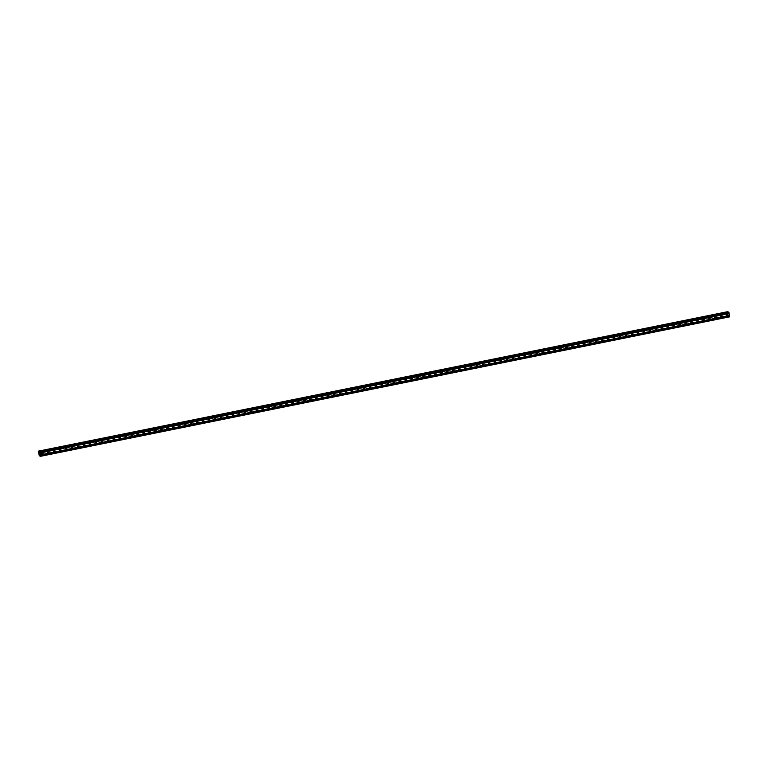 <?xml version="1.0" encoding="UTF-8"?>
<svg xmlns="http://www.w3.org/2000/svg" width="768" height="768" viewBox="0 0 768 768"><rect width="100%" height="100%" fill="white"/><g stroke="black" fill="none" stroke-linecap="round" stroke-linejoin="round"><path stroke-width="1.15" d="M727.402 315.629A0.739 0.701 -75.8 0 1 726.586 314.89A0.739 0.701 -75.8 0 1 727.469 314.179A0.739 0.701 -75.8 0 1 727.402 315.629M721.44 316.829A0.739 0.701 -75.8 0 1 720.624 316.09A0.739 0.701 -75.8 0 1 721.507 315.389A0.739 0.701 -75.8 0 1 721.44 316.829M715.488 318.038A0.739 0.701 -75.8 0 1 714.672 317.299A0.739 0.701 -75.8 0 1 715.555 316.589A0.739 0.701 -75.8 0 1 715.488 318.038M709.536 319.248A0.739 0.701 -75.8 0 1 708.71 318.499A0.739 0.701 -75.8 0 1 709.603 317.798A0.739 0.701 -75.8 0 1 709.536 319.248M703.574 320.448A0.739 0.701 -75.8 0 1 702.758 319.709A0.739 0.701 -75.8 0 1 703.642 318.998A0.739 0.701 -75.8 0 1 703.574 320.448M697.622 321.658A0.739 0.701 -75.8 0 1 696.806 320.909A0.739 0.701 -75.8 0 1 697.69 320.208A0.739 0.701 -75.8 0 1 697.622 321.658M691.661 322.858A0.739 0.701 -75.8 0 1 690.845 322.118A0.739 0.701 -75.8 0 1 691.728 321.418A0.739 0.701 -75.8 0 1 691.661 322.858M685.709 324.067A0.739 0.701 -75.8 0 1 684.893 323.318A0.739 0.701 -75.8 0 1 685.776 322.618A0.739 0.701 -75.8 0 1 685.709 324.067M679.757 325.267A0.739 0.701 -75.8 0 1 678.931 324.528A0.739 0.701 -75.8 0 1 679.824 323.827A0.739 0.701 -75.8 0 1 679.757 325.267M673.795 326.477A0.739 0.701 -75.8 0 1 672.979 325.738A0.739 0.701 -75.8 0 1 673.862 325.027A0.739 0.701 -75.8 0 1 673.795 326.477M667.843 327.686A0.739 0.701 -75.8 0 1 667.018 326.938A0.739 0.701 -75.8 0 1 667.91 326.237A0.739 0.701 -75.8 0 1 667.843 327.686M661.882 328.886A0.739 0.701 -75.8 0 1 661.066 328.147A0.739 0.701 -75.8 0 1 661.949 327.437A0.739 0.701 -75.8 0 1 661.882 328.886M655.93 330.096A0.739 0.701 -75.8 0 1 655.114 329.347A0.739 0.701 -75.8 0 1 655.997 328.646A0.739 0.701 -75.8 0 1 655.93 330.096M649.968 331.296A0.739 0.701 -75.8 0 1 649.152 330.557A0.739 0.701 -75.8 0 1 650.035 329.846A0.739 0.701 -75.8 0 1 649.968 331.296M644.016 332.506A0.739 0.701 -75.8 0 1 643.2 331.757A0.739 0.701 -75.8 0 1 644.083 331.056A0.739 0.701 -75.8 0 1 644.016 332.506M638.064 333.706A0.739 0.701 -75.8 0 1 637.238 332.966A0.739 0.701 -75.8 0 1 638.131 332.266A0.739 0.701 -75.8 0 1 638.064 333.706M632.102 334.915A0.739 0.701 -75.8 0 1 631.286 334.166A0.739 0.701 -75.8 0 1 632.17 333.466A0.739 0.701 -75.8 0 1 632.102 334.915M626.15 336.115A0.739 0.701 -75.8 0 1 625.325 335.376A0.739 0.701 -75.8 0 1 626.218 334.675A0.739 0.701 -75.8 0 1 626.15 336.115M620.189 337.325A0.739 0.701 -75.8 0 1 619.373 336.586A0.739 0.701 -75.8 0 1 620.256 335.875A0.739 0.701 -75.8 0 1 620.189 337.325M614.237 338.534A0.739 0.701 -75.8 0 1 613.421 337.786A0.739 0.701 -75.8 0 1 614.304 337.085A0.739 0.701 -75.8 0 1 614.237 338.534M608.275 339.734A0.739 0.701 -75.8 0 1 607.459 338.995A0.739 0.701 -75.8 0 1 608.342 338.285A0.739 0.701 -75.8 0 1 608.275 339.734M602.323 340.944A0.739 0.701 -75.8 0 1 601.507 340.195A0.739 0.701 -75.8 0 1 602.39 339.494A0.739 0.701 -75.8 0 1 602.323 340.944M596.371 342.144A0.739 0.701 -75.8 0 1 595.546 341.405A0.739 0.701 -75.8 0 1 596.438 340.704A0.739 0.701 -75.8 0 1 596.371 342.144M590.41 343.354A0.739 0.701 -75.8 0 1 589.594 342.605A0.739 0.701 -75.8 0 1 590.477 341.904A0.739 0.701 -75.8 0 1 590.41 343.354M584.458 344.554A0.739 0.701 -75.8 0 1 583.642 343.814A0.739 0.701 -75.8 0 1 584.525 343.114A0.739 0.701 -75.8 0 1 584.458 344.554M578.496 345.763A0.739 0.701 -75.8 0 1 577.68 345.024A0.739 0.701 -75.8 0 1 578.563 344.314A0.739 0.701 -75.8 0 1 578.496 345.763M572.544 346.963A0.739 0.701 -75.8 0 1 571.728 346.224A0.739 0.701 -75.8 0 1 572.611 345.523A0.739 0.701 -75.8 0 1 572.544 346.963M566.592 348.173A0.739 0.701 -75.8 0 1 565.766 347.434A0.739 0.701 -75.8 0 1 566.65 346.723A0.739 0.701 -75.8 0 1 566.592 348.173M560.63 349.382A0.739 0.701 -75.8 0 1 559.814 348.634A0.739 0.701 -75.8 0 1 560.698 347.933A0.739 0.701 -75.8 0 1 560.63 349.382M554.678 350.582A0.739 0.701 -75.8 0 1 553.853 349.843A0.739 0.701 -75.8 0 1 554.746 349.133A0.739 0.701 -75.8 0 1 554.678 350.582M548.717 351.792A0.739 0.701 -75.8 0 1 547.901 351.043A0.739 0.701 -75.8 0 1 548.784 350.342A0.739 0.701 -75.8 0 1 548.717 351.792M542.765 352.992A0.739 0.701 -75.8 0 1 541.949 352.253A0.739 0.701 -75.8 0 1 542.832 351.552A0.739 0.701 -75.8 0 1 542.765 352.992M536.803 354.202A0.739 0.701 -75.8 0 1 535.987 353.453A0.739 0.701 -75.8 0 1 536.87 352.752A0.739 0.701 -75.8 0 1 536.803 354.202M530.851 355.402A0.739 0.701 -75.8 0 1 530.035 354.662A0.739 0.701 -75.8 0 1 530.918 353.962A0.739 0.701 -75.8 0 1 530.851 355.402M524.899 356.611A0.739 0.701 -75.8 0 1 524.074 355.872A0.739 0.701 -75.8 0 1 524.966 355.162A0.739 0.701 -75.8 0 1 524.899 356.611M518.938 357.821A0.739 0.701 -75.8 0 1 518.122 357.072A0.739 0.701 -75.8 0 1 519.005 356.371A0.739 0.701 -75.8 0 1 518.938 357.821M512.986 359.021A0.739 0.701 -75.8 0 1 512.16 358.282A0.739 0.701 -75.8 0 1 513.053 357.571A0.739 0.701 -75.8 0 1 512.986 359.021M507.024 360.23A0.739 0.701 -75.8 0 1 506.208 359.482A0.739 0.701 -75.8 0 1 507.091 358.781A0.739 0.701 -75.8 0 1 507.024 360.23M501.072 361.43A0.739 0.701 -75.8 0 1 500.256 360.691A0.739 0.701 -75.8 0 1 501.139 359.981A0.739 0.701 -75.8 0 1 501.072 361.43M495.11 362.64A0.739 0.701 -75.8 0 1 494.294 361.891A0.739 0.701 -75.8 0 1 495.178 361.19A0.739 0.701 -75.8 0 1 495.11 362.64M489.158 363.84A0.739 0.701 -75.8 0 1 488.342 363.101A0.739 0.701 -75.8 0 1 489.226 362.4A0.739 0.701 -75.8 0 1 489.158 363.84M483.206 365.05A0.739 0.701 -75.8 0 1 482.381 364.301A0.739 0.701 -75.8 0 1 483.274 363.6A0.739 0.701 -75.8 0 1 483.206 365.05M477.245 366.25A0.739 0.701 -75.8 0 1 476.429 365.51A0.739 0.701 -75.8 0 1 477.312 364.81A0.739 0.701 -75.8 0 1 477.245 366.25M471.293 367.459A0.739 0.701 -75.8 0 1 470.467 366.72A0.739 0.701 -75.8 0 1 471.36 366.01A0.739 0.701 -75.8 0 1 471.293 367.459M465.331 368.669A0.739 0.701 -75.8 0 1 464.515 367.92A0.739 0.701 -75.8 0 1 465.398 367.219A0.739 0.701 -75.8 0 1 465.331 368.669M459.379 369.869A0.739 0.701 -75.8 0 1 458.563 369.13A0.739 0.701 -75.8 0 1 459.446 368.419A0.739 0.701 -75.8 0 1 459.379 369.869M453.418 371.078A0.739 0.701 -75.8 0 1 452.602 370.33A0.739 0.701 -75.8 0 1 453.485 369.629A0.739 0.701 -75.8 0 1 453.418 371.078M447.466 372.278A0.739 0.701 -75.8 0 1 446.65 371.539A0.739 0.701 -75.8 0 1 447.533 370.838A0.739 0.701 -75.8 0 1 447.466 372.278M441.514 373.488A0.739 0.701 -75.8 0 1 440.688 372.739A0.739 0.701 -75.8 0 1 441.581 372.038A0.739 0.701 -75.8 0 1 441.514 373.488M435.552 374.688A0.739 0.701 -75.8 0 1 434.736 373.949A0.739 0.701 -75.8 0 1 435.619 373.248A0.739 0.701 -75.8 0 1 435.552 374.688M429.6 375.898A0.739 0.701 -75.8 0 1 428.784 375.158A0.739 0.701 -75.8 0 1 429.667 374.448A0.739 0.701 -75.8 0 1 429.6 375.898M423.638 377.098A0.739 0.701 -75.8 0 1 422.822 376.358A0.739 0.701 -75.8 0 1 423.706 375.658A0.739 0.701 -75.8 0 1 423.638 377.098M417.686 378.307A0.739 0.701 -75.8 0 1 416.87 377.568A0.739 0.701 -75.8 0 1 417.754 376.858A0.739 0.701 -75.8 0 1 417.686 378.307M411.734 379.517A0.739 0.701 -75.8 0 1 410.909 378.768A0.739 0.701 -75.8 0 1 411.802 378.067A0.739 0.701 -75.8 0 1 411.734 379.517M405.773 380.717A0.739 0.701 -75.8 0 1 404.957 379.978A0.739 0.701 -75.8 0 1 405.84 379.267A0.739 0.701 -75.8 0 1 405.773 380.717M399.821 381.926A0.739 0.701 -75.8 0 1 398.995 381.178A0.739 0.701 -75.8 0 1 399.888 380.477A0.739 0.701 -75.8 0 1 399.821 381.926M393.859 383.126A0.739 0.701 -75.8 0 1 393.043 382.387A0.739 0.701 -75.8 0 1 393.926 381.686A0.739 0.701 -75.8 0 1 393.859 383.126M387.907 384.336A0.739 0.701 -75.8 0 1 387.091 383.587A0.739 0.701 -75.8 0 1 387.974 382.886A0.739 0.701 -75.8 0 1 387.907 384.336M381.946 385.536A0.739 0.701 -75.8 0 1 381.13 384.797A0.739 0.701 -75.8 0 1 382.013 384.096A0.739 0.701 -75.8 0 1 381.946 385.536M375.994 386.746A0.739 0.701 -75.8 0 1 375.178 386.006A0.739 0.701 -75.8 0 1 376.061 385.296A0.739 0.701 -75.8 0 1 375.994 386.746M370.042 387.955A0.739 0.701 -75.8 0 1 369.216 387.206A0.739 0.701 -75.8 0 1 370.109 386.506A0.739 0.701 -75.8 0 1 370.042 387.955M364.08 389.155A0.739 0.701 -75.8 0 1 363.264 388.416A0.739 0.701 -75.8 0 1 364.147 387.706A0.739 0.701 -75.8 0 1 364.08 389.155M358.128 390.365A0.739 0.701 -75.8 0 1 357.302 389.616A0.739 0.701 -75.8 0 1 358.195 388.915A0.739 0.701 -75.8 0 1 358.128 390.365M352.166 391.565A0.739 0.701 -75.8 0 1 351.35 390.826A0.739 0.701 -75.8 0 1 352.234 390.115A0.739 0.701 -75.8 0 1 352.166 391.565M346.214 392.774A0.739 0.701 -75.8 0 1 345.398 392.026A0.739 0.701 -75.8 0 1 346.282 391.325A0.739 0.701 -75.8 0 1 346.214 392.774M340.253 393.974A0.739 0.701 -75.8 0 1 339.437 393.235A0.739 0.701 -75.8 0 1 340.32 392.534A0.739 0.701 -75.8 0 1 340.253 393.974M334.301 395.184A0.739 0.701 -75.8 0 1 333.485 394.435A0.739 0.701 -75.8 0 1 334.368 393.734A0.739 0.701 -75.8 0 1 334.301 395.184M328.349 396.384A0.739 0.701 -75.8 0 1 327.523 395.645A0.739 0.701 -75.8 0 1 328.416 394.944A0.739 0.701 -75.8 0 1 328.349 396.384M322.387 397.594A0.739 0.701 -75.8 0 1 321.571 396.854A0.739 0.701 -75.8 0 1 322.454 396.144A0.739 0.701 -75.8 0 1 322.387 397.594M316.435 398.803A0.739 0.701 -75.8 0 1 315.61 398.054A0.739 0.701 -75.8 0 1 316.502 397.354A0.739 0.701 -75.8 0 1 316.435 398.803M310.474 400.003A0.739 0.701 -75.8 0 1 309.658 399.264A0.739 0.701 -75.8 0 1 310.541 398.554A0.739 0.701 -75.8 0 1 310.474 400.003M304.522 401.213A0.739 0.701 -75.8 0 1 303.706 400.464A0.739 0.701 -75.8 0 1 304.589 399.763A0.739 0.701 -75.8 0 1 304.522 401.213M298.56 402.413A0.739 0.701 -75.8 0 1 297.744 401.674A0.739 0.701 -75.8 0 1 298.627 400.973A0.739 0.701 -75.8 0 1 298.56 402.413M292.608 403.622A0.739 0.701 -75.8 0 1 291.792 402.874A0.739 0.701 -75.8 0 1 292.675 402.173A0.739 0.701 -75.8 0 1 292.608 403.622M286.656 404.822A0.739 0.701 -75.8 0 1 285.83 404.083A0.739 0.701 -75.8 0 1 286.723 403.382A0.739 0.701 -75.8 0 1 286.656 404.822M280.694 406.032A0.739 0.701 -75.8 0 1 279.878 405.293A0.739 0.701 -75.8 0 1 280.762 404.582A0.739 0.701 -75.8 0 1 280.694 406.032M274.742 407.232A0.739 0.701 -75.8 0 1 273.926 406.493A0.739 0.701 -75.8 0 1 274.81 405.792A0.739 0.701 -75.8 0 1 274.742 407.232M268.781 408.442A0.739 0.701 -75.8 0 1 267.965 407.702A0.739 0.701 -75.8 0 1 268.848 406.992A0.739 0.701 -75.8 0 1 268.781 408.442M262.829 409.651A0.739 0.701 -75.8 0 1 262.013 408.902A0.739 0.701 -75.8 0 1 262.896 408.202A0.739 0.701 -75.8 0 1 262.829 409.651M256.877 410.851A0.739 0.701 -75.8 0 1 256.051 410.112A0.739 0.701 -75.8 0 1 256.944 409.402A0.739 0.701 -75.8 0 1 256.877 410.851M250.915 412.061A0.739 0.701 -75.8 0 1 250.099 411.312A0.739 0.701 -75.8 0 1 250.982 410.611A0.739 0.701 -75.8 0 1 250.915 412.061M244.963 413.261A0.739 0.701 -75.8 0 1 244.138 412.522A0.739 0.701 -75.8 0 1 245.03 411.821A0.739 0.701 -75.8 0 1 244.963 413.261M239.002 414.47A0.739 0.701 -75.8 0 1 238.186 413.722A0.739 0.701 -75.8 0 1 239.069 413.021A0.739 0.701 -75.8 0 1 239.002 414.47M233.05 415.67A0.739 0.701 -75.8 0 1 232.234 414.931A0.739 0.701 -75.8 0 1 233.117 414.23A0.739 0.701 -75.8 0 1 233.05 415.67M227.088 416.88A0.739 0.701 -75.8 0 1 226.272 416.141A0.739 0.701 -75.8 0 1 227.155 415.43A0.739 0.701 -75.8 0 1 227.088 416.88M221.136 418.09A0.739 0.701 -75.8 0 1 220.32 417.341A0.739 0.701 -75.8 0 1 221.203 416.64A0.739 0.701 -75.8 0 1 221.136 418.09M215.184 419.29A0.739 0.701 -75.8 0 1 214.358 418.55A0.739 0.701 -75.8 0 1 215.251 417.84A0.739 0.701 -75.8 0 1 215.184 419.29M209.222 420.499A0.739 0.701 -75.8 0 1 208.406 419.75A0.739 0.701 -75.8 0 1 209.29 419.05A0.739 0.701 -75.8 0 1 209.222 420.499M203.27 421.699A0.739 0.701 -75.8 0 1 202.445 420.96A0.739 0.701 -75.8 0 1 203.338 420.259A0.739 0.701 -75.8 0 1 203.27 421.699M197.309 422.909A0.739 0.701 -75.8 0 1 196.493 422.16A0.739 0.701 -75.8 0 1 197.376 421.459A0.739 0.701 -75.8 0 1 197.309 422.909M191.357 424.109A0.739 0.701 -75.8 0 1 190.541 423.37A0.739 0.701 -75.8 0 1 191.424 422.669A0.739 0.701 -75.8 0 1 191.357 424.109M185.395 425.318A0.739 0.701 -75.8 0 1 184.579 424.579A0.739 0.701 -75.8 0 1 185.462 423.869A0.739 0.701 -75.8 0 1 185.395 425.318M179.443 426.518A0.739 0.701 -75.8 0 1 178.627 425.779A0.739 0.701 -75.8 0 1 179.51 425.078A0.739 0.701 -75.8 0 1 179.443 426.518M173.491 427.728A0.739 0.701 -75.8 0 1 172.666 426.989A0.739 0.701 -75.8 0 1 173.558 426.278A0.739 0.701 -75.8 0 1 173.491 427.728M167.53 428.938A0.739 0.701 -75.8 0 1 166.714 428.189A0.739 0.701 -75.8 0 1 167.597 427.488A0.739 0.701 -75.8 0 1 167.53 428.938M161.578 430.138A0.739 0.701 -75.8 0 1 160.752 429.398A0.739 0.701 -75.8 0 1 161.645 428.688A0.739 0.701 -75.8 0 1 161.578 430.138M155.616 431.347A0.739 0.701 -75.8 0 1 154.8 430.598A0.739 0.701 -75.8 0 1 155.683 429.898A0.739 0.701 -75.8 0 1 155.616 431.347M149.664 432.547A0.739 0.701 -75.8 0 1 148.848 431.808A0.739 0.701 -75.8 0 1 149.731 431.107A0.739 0.701 -75.8 0 1 149.664 432.547M143.702 433.757A0.739 0.701 -75.8 0 1 142.886 433.008A0.739 0.701 -75.8 0 1 143.77 432.307A0.739 0.701 -75.8 0 1 143.702 433.757M137.75 434.957A0.739 0.701 -75.8 0 1 136.934 434.218A0.739 0.701 -75.8 0 1 137.818 433.517A0.739 0.701 -75.8 0 1 137.75 434.957M131.798 436.166A0.739 0.701 -75.8 0 1 130.973 435.427A0.739 0.701 -75.8 0 1 131.866 434.717A0.739 0.701 -75.8 0 1 131.798 436.166M125.837 437.376A0.739 0.701 -75.8 0 1 125.021 436.627A0.739 0.701 -75.8 0 1 125.904 435.926A0.739 0.701 -75.8 0 1 125.837 437.376M119.885 438.576A0.739 0.701 -75.8 0 1 119.069 437.837A0.739 0.701 -75.8 0 1 119.952 437.126A0.739 0.701 -75.8 0 1 119.885 438.576M113.923 439.786A0.739 0.701 -75.8 0 1 113.107 439.037A0.739 0.701 -75.8 0 1 113.99 438.336A0.739 0.701 -75.8 0 1 113.923 439.786M107.971 440.986A0.739 0.701 -75.8 0 1 107.155 440.246A0.739 0.701 -75.8 0 1 108.038 439.536A0.739 0.701 -75.8 0 1 107.971 440.986M102.019 442.195A0.739 0.701 -75.8 0 1 101.194 441.446A0.739 0.701 -75.8 0 1 102.086 440.746A0.739 0.701 -75.8 0 1 102.019 442.195M96.058 443.395A0.739 0.701 -75.8 0 1 95.242 442.656A0.739 0.701 -75.8 0 1 96.125 441.955A0.739 0.701 -75.8 0 1 96.058 443.395M90.106 444.605A0.739 0.701 -75.8 0 1 89.28 443.856A0.739 0.701 -75.8 0 1 90.173 443.155A0.739 0.701 -75.8 0 1 90.106 444.605M84.144 445.805A0.739 0.701 -75.8 0 1 83.328 445.066A0.739 0.701 -75.8 0 1 84.211 444.365A0.739 0.701 -75.8 0 1 84.144 445.805M78.192 447.014A0.739 0.701 -75.8 0 1 77.376 446.275A0.739 0.701 -75.8 0 1 78.259 445.565A0.739 0.701 -75.8 0 1 78.192 447.014M72.23 448.224A0.739 0.701 -75.8 0 1 71.414 447.475A0.739 0.701 -75.8 0 1 72.298 446.774A0.739 0.701 -75.8 0 1 72.23 448.224M66.278 449.424A0.739 0.701 -75.8 0 1 65.462 448.685A0.739 0.701 -75.8 0 1 66.346 447.974A0.739 0.701 -75.8 0 1 66.278 449.424M60.326 450.634A0.739 0.701 -75.8 0 1 59.501 449.885A0.739 0.701 -75.8 0 1 60.394 449.184A0.739 0.701 -75.8 0 1 60.326 450.634M54.365 451.834A0.739 0.701 -75.8 0 1 53.549 451.094A0.739 0.701 -75.8 0 1 54.432 450.394A0.739 0.701 -75.8 0 1 54.365 451.834M48.413 453.043A0.739 0.701 -75.8 0 1 47.587 452.294A0.739 0.701 -75.8 0 1 48.48 451.594A0.739 0.701 -75.8 0 1 48.413 453.043M42.451 454.243A0.739 0.701 -75.8 0 1 41.635 453.504A0.739 0.701 -75.8 0 1 42.518 452.803A0.739 0.701 -75.8 0 1 42.451 454.243M726.854 314.323A1.171 1.104 -75.8 0 1 726.634 315.197M720.902 315.533A1.171 1.104 -75.8 0 1 720.682 316.406M714.941 316.742A1.171 1.104 -75.8 0 1 714.72 317.616M708.989 317.942A1.171 1.104 -75.8 0 1 708.768 318.816M703.027 319.152A1.171 1.104 -75.8 0 1 702.806 320.026M697.075 320.352A1.171 1.104 -75.8 0 1 696.854 321.226M691.123 321.562A1.171 1.104 -75.8 0 1 690.902 322.435M685.162 322.762A1.171 1.104 -75.8 0 1 684.941 323.635M679.21 323.971A1.171 1.104 -75.8 0 1 678.989 324.845M673.248 325.171A1.171 1.104 -75.8 0 1 673.027 326.045M667.296 326.381A1.171 1.104 -75.8 0 1 667.075 327.254M661.334 327.59A1.171 1.104 -75.8 0 1 661.114 328.464M655.382 328.79A1.171 1.104 -75.8 0 1 655.162 329.664M649.43 330A1.171 1.104 -75.8 0 1 649.21 330.874M643.469 331.2A1.171 1.104 -75.8 0 1 643.248 332.074M637.517 332.41A1.171 1.104 -75.8 0 1 637.296 333.283M631.555 333.61A1.171 1.104 -75.8 0 1 631.334 334.483M625.603 334.819A1.171 1.104 -75.8 0 1 625.382 335.693M619.642 336.029A1.171 1.104 -75.8 0 1 619.421 336.902M613.69 337.229A1.171 1.104 -75.8 0 1 613.469 338.102M607.738 338.438A1.171 1.104 -75.8 0 1 607.517 339.312M601.776 339.638A1.171 1.104 -75.8 0 1 601.555 340.512M595.824 340.848A1.171 1.104 -75.8 0 1 595.603 341.722M589.862 342.048A1.171 1.104 -75.8 0 1 589.642 342.922M583.91 343.258A1.171 1.104 -75.8 0 1 583.69 344.131M577.958 344.458A1.171 1.104 -75.8 0 1 577.728 345.331M571.997 345.667A1.171 1.104 -75.8 0 1 571.776 346.541M566.045 346.877A1.171 1.104 -75.8 0 1 565.824 347.75M560.083 348.077A1.171 1.104 -75.8 0 1 559.862 348.95M554.131 349.286A1.171 1.104 -75.8 0 1 553.91 350.16M548.17 350.486A1.171 1.104 -75.8 0 1 547.949 351.36M542.218 351.696A1.171 1.104 -75.8 0 1 541.997 352.57M536.266 352.896A1.171 1.104 -75.8 0 1 536.045 353.77M530.304 354.106A1.171 1.104 -75.8 0 1 530.083 354.979M524.352 355.315A1.171 1.104 -75.8 0 1 524.131 356.179M518.39 356.515A1.171 1.104 -75.8 0 1 518.17 357.389M512.438 357.725A1.171 1.104 -75.8 0 1 512.218 358.598M506.477 358.925A1.171 1.104 -75.8 0 1 506.256 359.798M500.525 360.134A1.171 1.104 -75.8 0 1 500.304 361.008M494.573 361.334A1.171 1.104 -75.8 0 1 494.352 362.208M488.611 362.544A1.171 1.104 -75.8 0 1 488.39 363.418M482.659 363.744A1.171 1.104 -75.8 0 1 482.438 364.618M476.698 364.954A1.171 1.104 -75.8 0 1 476.477 365.827M470.746 366.163A1.171 1.104 -75.8 0 1 470.525 367.037M464.784 367.363A1.171 1.104 -75.8 0 1 464.563 368.237M458.832 368.573A1.171 1.104 -75.8 0 1 458.611 369.446M452.88 369.773A1.171 1.104 -75.8 0 1 452.659 370.646M446.918 370.982A1.171 1.104 -75.8 0 1 446.698 371.856M440.966 372.182A1.171 1.104 -75.8 0 1 440.746 373.056M435.005 373.392A1.171 1.104 -75.8 0 1 434.784 374.266M429.053 374.592A1.171 1.104 -75.8 0 1 428.832 375.466M423.101 375.802A1.171 1.104 -75.8 0 1 422.88 376.675M417.139 377.011A1.171 1.104 -75.8 0 1 416.918 377.885M411.187 378.211A1.171 1.104 -75.8 0 1 410.966 379.085M405.226 379.421A1.171 1.104 -75.8 0 1 405.005 380.294M399.274 380.621A1.171 1.104 -75.8 0 1 399.053 381.494M393.312 381.83A1.171 1.104 -75.8 0 1 393.091 382.704M387.36 383.03A1.171 1.104 -75.8 0 1 387.139 383.904M381.408 384.24A1.171 1.104 -75.8 0 1 381.187 385.114M375.446 385.45A1.171 1.104 -75.8 0 1 375.226 386.314M369.494 386.65A1.171 1.104 -75.8 0 1 369.274 387.523M363.533 387.859A1.171 1.104 -75.8 0 1 363.312 388.733M357.581 389.059A1.171 1.104 -75.8 0 1 357.36 389.933M351.619 390.269A1.171 1.104 -75.8 0 1 351.398 391.142M345.667 391.469A1.171 1.104 -75.8 0 1 345.446 392.342M339.715 392.678A1.171 1.104 -75.8 0 1 339.494 393.552M333.754 393.878A1.171 1.104 -75.8 0 1 333.533 394.752M327.802 395.088A1.171 1.104 -75.8 0 1 327.581 395.962M321.84 396.298A1.171 1.104 -75.8 0 1 321.619 397.171M315.888 397.498A1.171 1.104 -75.8 0 1 315.667 398.371M309.926 398.707A1.171 1.104 -75.8 0 1 309.706 399.581M303.974 399.907A1.171 1.104 -75.8 0 1 303.754 400.781M298.022 401.117A1.171 1.104 -75.8 0 1 297.802 401.99M292.061 402.317A1.171 1.104 -75.8 0 1 291.84 403.19M286.109 403.526A1.171 1.104 -75.8 0 1 285.888 404.4M280.147 404.726A1.171 1.104 -75.8 0 1 279.926 405.6M274.195 405.936A1.171 1.104 -75.8 0 1 273.974 406.81M268.243 407.146A1.171 1.104 -75.8 0 1 268.022 408.019M262.282 408.346A1.171 1.104 -75.8 0 1 262.061 409.219M256.33 409.555A1.171 1.104 -75.8 0 1 256.109 410.429M250.368 410.755A1.171 1.104 -75.8 0 1 250.147 411.629M244.416 411.965A1.171 1.104 -75.8 0 1 244.195 412.838M238.454 413.165A1.171 1.104 -75.8 0 1 238.234 414.038M232.502 414.374A1.171 1.104 -75.8 0 1 232.282 415.248M226.55 415.584A1.171 1.104 -75.8 0 1 226.33 416.448M220.589 416.784A1.171 1.104 -75.8 0 1 220.368 417.658M214.637 417.994A1.171 1.104 -75.8 0 1 214.416 418.867M208.675 419.194A1.171 1.104 -75.8 0 1 208.454 420.067M202.723 420.403A1.171 1.104 -75.8 0 1 202.502 421.277M196.762 421.603A1.171 1.104 -75.8 0 1 196.541 422.477M190.81 422.813A1.171 1.104 -75.8 0 1 190.589 423.686M184.858 424.013A1.171 1.104 -75.8 0 1 184.637 424.886M178.896 425.222A1.171 1.104 -75.8 0 1 178.675 426.096M172.944 426.432A1.171 1.104 -75.8 0 1 172.723 427.306M166.982 427.632A1.171 1.104 -75.8 0 1 166.762 428.506M161.03 428.842A1.171 1.104 -75.8 0 1 160.81 429.715M155.078 430.042A1.171 1.104 -75.8 0 1 154.848 430.915M149.117 431.251A1.171 1.104 -75.8 0 1 148.896 432.125M143.165 432.451A1.171 1.104 -75.8 0 1 142.944 433.325M137.203 433.661A1.171 1.104 -75.8 0 1 136.982 434.534M131.251 434.861A1.171 1.104 -75.8 0 1 131.03 435.734M125.29 436.07A1.171 1.104 -75.8 0 1 125.069 436.944M119.338 437.28A1.171 1.104 -75.8 0 1 119.117 438.154M113.386 438.48A1.171 1.104 -75.8 0 1 113.165 439.354M107.424 439.69A1.171 1.104 -75.8 0 1 107.203 440.563M101.472 440.89A1.171 1.104 -75.8 0 1 101.251 441.763M95.51 442.099A1.171 1.104 -75.8 0 1 95.29 442.973M89.558 443.299A1.171 1.104 -75.8 0 1 89.338 444.173M83.597 444.509A1.171 1.104 -75.8 0 1 83.376 445.382M77.645 445.718A1.171 1.104 -75.8 0 1 77.424 446.582M71.693 446.918A1.171 1.104 -75.8 0 1 71.472 447.792M65.731 448.128A1.171 1.104 -75.8 0 1 65.51 449.002M59.779 449.328A1.171 1.104 -75.8 0 1 59.558 450.202M53.818 450.538A1.171 1.104 -75.8 0 1 53.597 451.411M47.866 451.738A1.171 1.104 -75.8 0 1 47.645 452.611M41.904 452.947A1.171 1.104 -75.8 0 1 41.683 453.821M39.533 454.339L39.427 453.84M39.802 454.406L39.725 453.917L39.802 454.406M39.725 453.917L39.83 454.483M39.648 453.456L39.562 452.928L39.648 453.456M39.562 452.928L39.686 453.59M39.254 455.645L38.41 451.142L38.938 452.102L39.581 451.43L40.022 451.843L40.685 456L39.83 455.251L39.312 455.635M728.496 312.01L39.581 451.43L728.486 312.01L728.938 312.422L729.552 316.858L40.627 456.288M39.254 455.933L40.07 455.77L39.254 455.933M727.536 312.106L38.41 451.142M38.621 451.536L727.632 312.182M41.971 452.899A0.739 0.701 -75.8 0 1 41.722 453.898M47.933 451.69A0.739 0.701 -75.8 0 1 47.674 452.688M53.885 450.49A0.739 0.701 -75.8 0 1 53.635 451.478M59.846 449.28A0.739 0.701 -75.8 0 1 59.587 450.278M65.798 448.08A0.739 0.701 -75.8 0 1 65.549 449.069M71.75 446.87A0.739 0.701 -75.8 0 1 71.501 447.869M77.712 445.661A0.739 0.701 -75.8 0 1 77.462 446.659M83.664 444.461A0.739 0.701 -75.8 0 1 83.414 445.459M89.626 443.251A0.739 0.701 -75.8 0 1 89.366 444.25M95.578 442.051A0.739 0.701 -75.8 0 1 95.328 443.05M101.53 440.842A0.739 0.701 -75.8 0 1 101.28 441.84M107.491 439.642A0.739 0.701 -75.8 0 1 107.242 440.63M113.443 438.432A0.739 0.701 -75.8 0 1 113.194 439.43M119.405 437.232A0.739 0.701 -75.8 0 1 119.146 438.221M125.357 436.022A0.739 0.701 -75.8 0 1 125.107 437.021M131.318 434.813A0.739 0.701 -75.8 0 1 131.059 435.811M137.27 433.613A0.739 0.701 -75.8 0 1 137.021 434.611M143.222 432.403A0.739 0.701 -75.8 0 1 142.973 433.402M149.184 431.203A0.739 0.701 -75.8 0 1 148.934 432.192M155.136 429.994A0.739 0.701 -75.8 0 1 154.886 430.992M161.098 428.794A0.739 0.701 -75.8 0 1 160.838 429.782M167.05 427.584A0.739 0.701 -75.8 0 1 166.8 428.582M173.011 426.374A0.739 0.701 -75.8 0 1 172.752 427.373M178.963 425.174A0.739 0.701 -75.8 0 1 178.714 426.173M184.915 423.965A0.739 0.701 -75.8 0 1 184.666 424.963M190.877 422.765A0.739 0.701 -75.8 0 1 190.627 423.763M196.829 421.555A0.739 0.701 -75.8 0 1 196.579 422.554M202.79 420.355A0.739 0.701 -75.8 0 1 202.531 421.344M208.742 419.146A0.739 0.701 -75.8 0 1 208.493 420.144M214.704 417.946A0.739 0.701 -75.8 0 1 214.445 418.934M220.656 416.736A0.739 0.701 -75.8 0 1 220.406 417.734M226.608 415.526A0.739 0.701 -75.8 0 1 226.358 416.525M232.57 414.326A0.739 0.701 -75.8 0 1 232.32 415.325M238.522 413.117A0.739 0.701 -75.8 0 1 238.272 414.115M244.483 411.917A0.739 0.701 -75.8 0 1 244.224 412.915M250.435 410.707A0.739 0.701 -75.8 0 1 250.186 411.706M256.387 409.507A0.739 0.701 -75.8 0 1 256.138 410.496M262.349 408.298A0.739 0.701 -75.8 0 1 262.099 409.296M268.301 407.098A0.739 0.701 -75.8 0 1 268.051 408.086M274.262 405.888A0.739 0.701 -75.8 0 1 274.003 406.886M280.214 404.678A0.739 0.701 -75.8 0 1 279.965 405.677M286.176 403.478A0.739 0.701 -75.8 0 1 285.917 404.477M292.128 402.269A0.739 0.701 -75.8 0 1 291.878 403.267M298.08 401.069A0.739 0.701 -75.8 0 1 297.83 402.058M304.042 399.859A0.739 0.701 -75.8 0 1 303.792 400.858M309.994 398.659A0.739 0.701 -75.8 0 1 309.744 399.648M315.955 397.45A0.739 0.701 -75.8 0 1 315.696 398.448M321.907 396.24A0.739 0.701 -75.8 0 1 321.658 397.238M327.869 395.04A0.739 0.701 -75.8 0 1 327.61 396.038M333.821 393.83A0.739 0.701 -75.8 0 1 333.571 394.829M339.773 392.63A0.739 0.701 -75.8 0 1 339.523 393.629M345.734 391.421A0.739 0.701 -75.8 0 1 345.485 392.419M351.686 390.221A0.739 0.701 -75.8 0 1 351.437 391.21M357.648 389.011A0.739 0.701 -75.8 0 1 357.389 390.01M363.6 387.811A0.739 0.701 -75.8 0 1 363.35 388.8M369.562 386.602A0.739 0.701 -75.8 0 1 369.302 387.6M375.514 385.392A0.739 0.701 -75.8 0 1 375.264 386.39M381.466 384.192A0.739 0.701 -75.8 0 1 381.216 385.19M387.427 382.982A0.739 0.701 -75.8 0 1 387.178 383.981M393.379 381.782A0.739 0.701 -75.8 0 1 393.13 382.771M399.341 380.573A0.739 0.701 -75.8 0 1 399.082 381.571M405.293 379.373A0.739 0.701 -75.8 0 1 405.043 380.362M411.245 378.163A0.739 0.701 -75.8 0 1 410.995 379.162M417.206 376.963A0.739 0.701 -75.8 0 1 416.957 377.952M423.158 375.754A0.739 0.701 -75.8 0 1 422.909 376.752M429.12 374.544A0.739 0.701 -75.8 0 1 428.861 375.542M435.072 373.344A0.739 0.701 -75.8 0 1 434.822 374.342M441.034 372.134A0.739 0.701 -75.8 0 1 440.774 373.133M446.986 370.934A0.739 0.701 -75.8 0 1 446.736 371.923M452.938 369.725A0.739 0.701 -75.8 0 1 452.688 370.723M458.899 368.525A0.739 0.701 -75.8 0 1 458.65 369.514M464.851 367.315A0.739 0.701 -75.8 0 1 464.602 368.314M470.813 366.106A0.739 0.701 -75.8 0 1 470.554 367.104M476.765 364.906A0.739 0.701 -75.8 0 1 476.515 365.904M482.726 363.696A0.739 0.701 -75.8 0 1 482.467 364.694M488.678 362.496A0.739 0.701 -75.8 0 1 488.429 363.494M494.63 361.286A0.739 0.701 -75.8 0 1 494.381 362.285M500.592 360.086A0.739 0.701 -75.8 0 1 500.342 361.075M506.544 358.877A0.739 0.701 -75.8 0 1 506.294 359.875M512.506 357.677A0.739 0.701 -75.8 0 1 512.246 358.666M518.458 356.467A0.739 0.701 -75.8 0 1 518.208 357.466M524.41 355.258A0.739 0.701 -75.8 0 1 524.16 356.256M530.371 354.058A0.739 0.701 -75.8 0 1 530.122 355.056M536.323 352.848A0.739 0.701 -75.8 0 1 536.074 353.846M542.285 351.648A0.739 0.701 -75.8 0 1 542.035 352.637M548.237 350.438A0.739 0.701 -75.8 0 1 547.987 351.437M554.198 349.238A0.739 0.701 -75.8 0 1 553.939 350.227M560.15 348.029A0.739 0.701 -75.8 0 1 559.901 349.027M566.102 346.819A0.739 0.701 -75.8 0 1 565.853 347.818M572.064 345.619A0.739 0.701 -75.8 0 1 571.814 346.618M578.016 344.41A0.739 0.701 -75.8 0 1 577.766 345.408M583.978 343.21A0.739 0.701 -75.8 0 1 583.718 344.208M589.93 342A0.739 0.701 -75.8 0 1 589.68 342.998M595.891 340.8A0.739 0.701 -75.8 0 1 595.632 341.789M601.843 339.59A0.739 0.701 -75.8 0 1 601.594 340.589M607.795 338.39A0.739 0.701 -75.8 0 1 607.546 339.379M613.757 337.181A0.739 0.701 -75.8 0 1 613.507 338.179M619.709 335.971A0.739 0.701 -75.8 0 1 619.459 336.97M625.67 334.771A0.739 0.701 -75.8 0 1 625.411 335.77M631.622 333.562A0.739 0.701 -75.8 0 1 631.373 334.56M637.584 332.362A0.739 0.701 -75.8 0 1 637.325 333.36M643.536 331.152A0.739 0.701 -75.8 0 1 643.286 332.15M649.488 329.952A0.739 0.701 -75.8 0 1 649.238 330.941M655.45 328.742A0.739 0.701 -75.8 0 1 655.2 329.741M661.402 327.542A0.739 0.701 -75.8 0 1 661.152 328.531M667.363 326.333A0.739 0.701 -75.8 0 1 667.104 327.331M673.315 325.123A0.739 0.701 -75.8 0 1 673.066 326.122M679.267 323.923A0.739 0.701 -75.8 0 1 679.018 324.922M685.229 322.714A0.739 0.701 -75.8 0 1 684.979 323.712M691.181 321.514A0.739 0.701 -75.8 0 1 690.931 322.502M697.142 320.304A0.739 0.701 -75.8 0 1 696.893 321.302M703.094 319.104A0.739 0.701 -75.8 0 1 702.845 320.093M709.056 317.894A0.739 0.701 -75.8 0 1 708.797 318.893M715.008 316.685A0.739 0.701 -75.8 0 1 714.758 317.683M720.96 315.485A0.739 0.701 -75.8 0 1 720.71 316.483M726.922 314.275A0.739 0.701 -75.8 0 1 726.672 315.274M40.205 452.986L729.12 313.565M40.502 454.858L729.418 315.437M40.157 452.87L729.072 313.45M40.109 452.563L729.024 313.142M40.128 452.467L729.043 313.046M40.022 451.843L728.938 312.422M39.878 451.507L728.794 312.086M40.685 456L729.6 316.579M40.579 455.376L729.504 315.955M40.531 455.261L729.456 315.84M40.483 454.954L729.398 315.533M38.918 452.074L39.398 451.978M38.592 451.478L727.507 312.058M727.45 311.827L38.534 451.248L727.45 311.846M38.496 451.162L727.411 311.731M40.032 455.674L39.254 455.837L40.042 455.702"/></g></svg>
